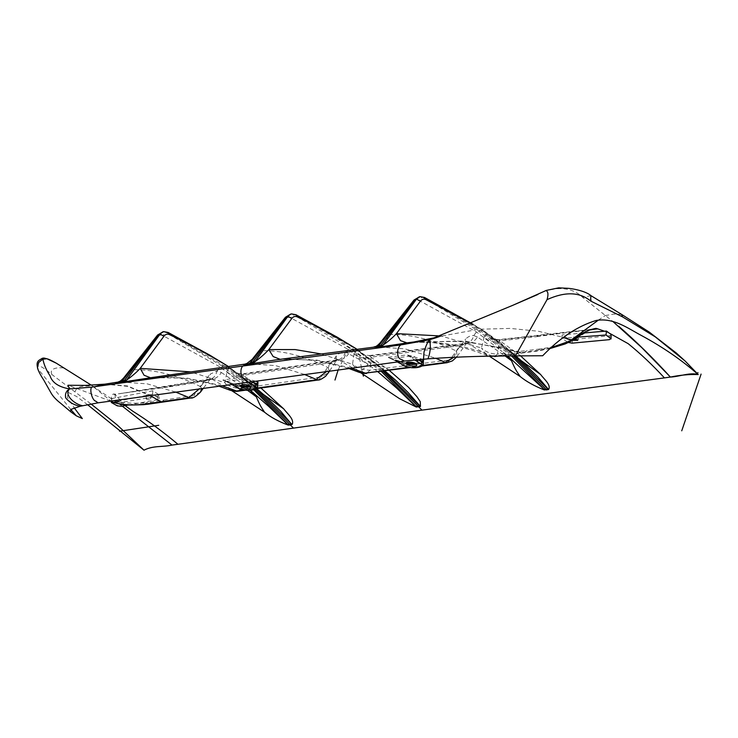 <?xml version="1.0" encoding="UTF-8"?>
<svg xmlns="http://www.w3.org/2000/svg" width="738" height="738" viewBox="0 0 738 738"><rect width="100%" height="100%" fill="white"/><g stroke="black" fill="none" stroke-linecap="round" stroke-linejoin="round"><path stroke-width="0.55" stroke-dasharray="3.69 2.77" d="M70.747 409.442L38.136 369.092C36.393 363.613 40.968 365.421 51.881 374.526L91.189 404.101M87.684 404.784L76.549 396.463L68.256 392.459L67.352 397.219L74.187 407.81M37.426 367.293L38.136 369.092M143.661 404.664L146.733 402.57C137.342 403.612 128.347 403.409 119.75 401.952L113.984 402.607M148.504 404.138L151.013 402.09L146.733 402.57M161.89 402.192L163.771 400.116L151.013 402.09M119.75 401.952L117.305 401.26C114.787 396.878 114.372 394.516 116.069 394.166L171.548 385.873L170.579 385.494L169.371 386.795L117.554 393.954M117.305 401.269L113.624 402.487C109.067 399.553 112.6 392.828 113.864 394.175L115.681 394.212M125.073 405.596L115.359 394.71M163.781 331.648L166.788 332.248L163.55 331.685M251.317 383.917L228.3 366.472L254.711 386.62L269.075 399.562L251.317 383.917L263.549 394.535L229.924 368.815L227.535 365.956L166.788 332.248L168.116 332.46M162.969 331.768L165.736 332.386L221.972 365.956L220.09 366.971L162.803 335.532C160.764 334.591 158.919 335.117 157.259 337.118L157.6 335.024M256.095 388.797L225.763 365.43L223.872 365.642L166.262 332.312L162.803 335.532M254.352 388.723L223.872 365.642L221.972 365.947L253.761 389.747M290.79 314.028L293.558 314.656L349.794 348.216L347.921 349.24L290.624 317.801C288.595 316.851 286.741 317.377 285.089 319.379L259.951 350.781L252.193 359.323M291.381 313.954L294.093 314.572L290.624 317.801M291.611 313.918L294.61 314.508L338.677 339.784L382.828 371.214M381.297 371.426L349.794 348.216M378.022 371.869L347.912 349.24L345.522 352.192C342.275 351.675 339.185 352.967 336.242 356.067L328.133 367.644C303.687 355.559 280.957 349.941 259.951 350.781C259.084 357.939 255.422 362.247 248.974 363.696L244.785 364.138M345.522 352.192L345.476 352.183C343.751 356.74 341.085 359.323 337.469 359.941L336.104 361.122L330.707 362.672L321.362 376.841L328.548 372.57M360.79 372.81L358.087 371.094C362.09 370.347 365.439 368.031 368.114 364.148L345.541 352.164M329.296 370.993L328.133 367.644L326.796 371.334M304.351 374.406L275.763 365.651L248.974 363.696M348.825 353.502C346.26 357.22 343.078 359.443 339.268 360.172L337.469 359.941L330.707 362.672L243.374 375.273C236.76 377.616 231.308 376.38 227.027 371.546L224.832 382.708L190.459 371.869M358.087 371.094L339.268 360.172L242.147 374.452L260.911 387.994M336.242 356.067L336.104 361.122L329.572 370.956M230.809 390.476L224.832 382.708C229.287 386.574 234.739 388.465 241.169 388.382L321.362 376.841L318.272 379.996M231.87 390.771L212.018 379.212C215.865 378.576 218.974 376.334 221.363 372.478L217.064 370.974C215.727 375.993 213.319 378.668 209.841 379.037L210.865 378.732L209.933 379.664L210.173 374.157L217.037 371.02M171.548 385.873L212.018 379.212L209.841 379.037L204.924 381.149L209.933 379.664M201.677 388.428L200.173 386.417L210.173 374.157M169.371 386.795L204.924 381.149L193.642 395.531L200.533 392.053M221.363 372.478L247.636 390.365M232.756 370.402L235.551 373.197L241.833 373.991L235.551 373.197M227.027 371.546C227.452 369.36 228.429 368.465 229.933 368.834L239.426 374.129M250.062 390.319L245.191 386.122L250.385 390.291M175.413 391.989L147.148 383.852L120.691 382.016C127.222 381.094 130.681 377.035 131.087 369.821C152.323 368.954 175.349 374.48 200.173 386.417L199.509 388.723M120.691 382.016L116.844 382.432M123.707 377.902L131.087 369.821L157.259 337.118M221.861 385.734L187.544 378.17L150.192 377.635M238.217 391.205L241.169 388.382L241.649 385.956M241.889 384.738L243.374 375.273L241.87 373.972L239.573 374.138M217.055 370.993L220.09 366.971L245.191 386.122M243.466 389.996L256.972 388.087M163.771 400.116L193.642 395.531L190.856 397.985M104.759 384.175L127.453 385.937L150.275 395.448M255.625 381.214L241.409 377.275L222.821 380.052L236.501 385.088L257.82 384.627M257.82 384.673L250.846 386.961M241.935 387.007L237.756 386.325L237.701 387.302L238.854 388.502M232.092 384.387L222.821 380.052L237.009 385.135L237.756 386.325L233.974 384.987L237.701 387.302L252.202 389.138L257.728 386.398M226.455 381.408L244.103 378.769L248.734 382.192M241.409 377.275L244.103 378.769L244.905 378.437L241.418 377.275M224.924 381.076L227.655 382.063M229.804 383.142L233.974 384.987L235.182 386.214M251.676 381.777L247.691 379.775L248.771 378.908M246.483 380.587L247.691 379.775L244.905 378.437M114.934 394.692L113.357 394.046L115.921 394.138M122.24 406.103L92.241 385.863L111.623 401.546M110.515 401.048L67.988 385.254M75.11 391.564C77.702 384.221 86.697 386.98 91.715 385.651L87.435 382.856M51.881 374.526C48.607 367.561 59.787 367.173 64.344 368.133M520.281 355.605L498.943 340.061L589.035 330.089M389.249 370.356L369.47 356.048L467.957 343.631L489.488 356.269M492.421 356.103C465.466 345.144 437.486 340.688 408.465 342.746L403.787 343.271M373.613 347.174L377.155 346.805L405.3 348.926L435.531 358.188M422.533 365.485L408.584 367.33M351.085 368.05L316.694 360.079L281.538 359.249L275.975 359.876M413.861 341.998L461.25 341.122L507.117 348.677L521.738 352.616L495.853 355.928M423.529 359.563L407.108 354.895L387.865 357.284L405.955 363.197M415.014 363.52L423.372 362.081M472.975 324.213L483.741 330.799C496.24 339.406 502.135 344.074 511.083 351.583L526.369 365.402L509.146 350.098L521.222 360.688L489.7 335.855L492.55 338.751L498.501 339.637L499.755 340.91L536.923 336.629L539.257 335.181L540.908 335.458M507.006 355.854L500.189 349.95L507.569 355.864M385.337 367.376L377.911 365.513L375.66 363.124L359.812 351.998L362.247 354.351L369.231 355.605L371.214 357.146L460.005 345.707L465.955 343.401L467.957 343.631C471.84 343.078 475.004 340.873 477.449 337.008L504.94 355.827M369.286 355.568L465.955 343.401C469.875 342.838 472.468 340.227 473.731 335.55L476.508 331.98L478.39 330.956L482.172 330.44L483.953 330.965L486.554 334.213C489.894 338.576 493.879 340.384 498.501 339.637C494.017 339.471 492.034 339.176 492.55 338.751L492.55 338.751M384.904 370.937L362.229 354.341L365.338 355.458L357.413 350.559C355.55 349.867 354.424 350.882 354.065 353.631C358.723 357.893 364.443 359.065 371.214 357.146L369.895 370.218L366.777 373.382M395.836 380.393L375.66 363.124L356.98 349.323M604.459 331.224L609.201 333.078M494.626 356.528L497.43 354.074C491.139 354.055 485.816 352.035 481.453 348.022L486.988 355.615L489.054 356.14M447.034 362.699L450.014 359.886L369.895 370.218C363.004 369.886 357.22 367.911 352.533 364.314L358.908 372.229M354.065 353.631L352.533 364.314L321.233 353.963M280.154 359.332L281.538 359.249M551.148 347.561L540.428 350.043L521.738 352.616L523.731 352.801L527.19 350.522L497.43 354.074L499.755 340.91C493.399 342.773 488.215 341.39 484.211 336.749L481.453 348.022L441.306 336.011M453.925 357.21L456.508 351.094L457.173 356.316M456.582 357.127L457.163 356.316L450.014 359.886L460.005 345.707L465.595 344.48L465.715 338.973C468.261 336.5 470.927 335.366 473.722 335.569M377.155 346.805C383.778 345.956 387.293 341.888 387.699 334.582C408.861 333.668 431.795 339.166 456.508 351.085L465.715 338.973M380.282 342.7L387.699 334.582L413.677 302.119C415.337 300.117 417.182 299.591 419.221 300.532L476.508 331.98L500.189 349.95M408.465 342.746L406.942 342.866M418.391 359.821L407.108 354.895L414.867 360.024M397.754 361.888L387.865 357.284L392.745 359.258M394.876 360.329L403.335 363.659L402.044 362.395L405.946 363.142M410.614 356.057L391.564 358.64L390.236 358.216L402.542 362.441M400.31 363.391L399.101 362.173L403.28 364.729L403.335 363.659L407.321 364.332M416.38 364.351L423.363 362.155M412.302 358.234L414.59 356.546M295.938 314.72L294.61 314.508L353.585 347.699L384.249 371.029M486.545 334.194L489.7 335.855M509.146 350.098L483.953 330.956L472.661 324.351M514.912 355.919L482.172 330.44L423.206 297.248L424.534 297.46M513.316 355.947L480.281 330.642L423.206 297.248L420.199 296.658M511.526 355.937L478.39 330.956L422.68 297.313L419.968 296.685M477.449 337.008L473.731 335.541M365.919 355.559L365.338 355.458M359.812 351.998L356.546 349.378M353.585 347.699L355.365 348.225M598.361 320.108L605.234 315.56M559.911 288.152L545.954 290.578C561.849 286.519 574.09 288.798 582.679 297.396L612.955 321.556M536.923 336.629L592.762 329.102M486.563 334.231L484.211 336.749M540.428 350.043L542.07 350.292L544.21 348.327L539.884 349.019L537.255 351.085L535.723 350.836M539.884 349.009L527.19 350.522M590.52 329.591L575.068 339.259M575.299 338.76L572.162 340.855M436.038 337.755L443.51 335.707L478.962 329.24L510.29 328.41L538.472 331.27L563.518 337.432M605.234 315.569L613.619 314.111L621.553 314.37M544.21 348.327C553.657 346.795 563.085 344.074 572.504 340.163M419.387 296.768L422.145 297.396L419.221 300.532M423.271 363.797L417.8 366.537L403.28 364.729L404.479 365.947M590.917 295.624L582.679 297.396M414.516 341.888L466.73 341.408L521.738 352.616M104.842 384.166L127.517 386.343L149.906 395.503M578.085 337.109L561.812 338.345L568.481 342.607M561.812 338.345L562.19 334.914L568.583 338.973L568.205 342.46M572.162 343.152L572.55 339.609L609.929 335.679L609.496 339.646M583.592 332.995L562.19 334.914M577.974 336.722L578.269 337.128C576.719 337.93 575.243 337.81 573.841 336.768L577.974 336.722M611.165 334.517L609.929 335.679M572.55 339.609L568.583 338.973M128.578 404.959L157.84 399.692L158.901 398.317L152.591 394.193L112.831 402.192M121.235 406.278L121.521 402.339L158.098 396.177L159.15 394.858L159.279 398.871L159.15 394.858L152.84 390.78L152.591 394.193M146.447 399.203L146.161 398.788C147.711 397.819 149.196 397.874 150.598 398.963C149.796 399.765 148.412 399.839 146.447 399.203M111.401 401.472L111.613 398.594L117.536 401.887L117.25 405.835M152.84 390.78L111.613 398.594M146.714 395.577L146.428 395.171C147.96 394.276 149.436 394.35 150.856 395.393L146.714 395.577M121.521 402.339L117.536 401.887M338.207 369.784L348.17 349.508L353.308 348.806L359.895 360.135L362.626 373.151M123.394 381.823L116.816 383.594M697.207 374.138L697.355 373.142M285.089 319.379L285.421 317.285M244.029 378.714L245.459 378.022M225.238 381.029L226.446 381.408M225.708 381.251L226.372 381.361M409.774 356.334L411.186 355.651M414.009 300.025L413.677 302.119M390.799 358.465L391.463 358.594M390.882 358.511L397.385 361.934M158.098 396.177L157.84 399.692M209.85 379.775L203.365 388.206M256.658 388.594L235.533 373.179M151.53 377.579L165.183 377.035L181.483 377.957L211.695 383.926L218.872 386.131M256.566 388.354L262.876 393.917M256.344 388.64L245.145 390.217M336.759 360.015L241.87 373.972M209.721 379.055L119.694 393.695M236.963 385.116L240.45 385.817M249.462 386.094L257.774 384.433M225.773 381.288L231.723 384.433M93.901 386.841L91.281 385.153M515.751 355.873L492.541 338.742M589.302 329.628L498.501 339.637M407.856 342.81C421.167 341.768 431.592 342.533 437.92 343.235C451.877 344.757 465.66 347.912 479.257 352.709L488.851 356.15M421.942 366.002L410.162 367.57M281.16 359.286L287.386 358.862L317.681 360.624L348.64 368.382M550.105 348.511L537.255 351.085L499.903 355.845M414.959 363.483L423.308 361.897M512.67 353.096L520.797 360.292M465.595 343.438L466.877 343.124L465.678 344.369M357.017 349.314L382.727 368.76L395.863 380.421M457.163 356.316L465.595 344.48M435.577 337.903L436.324 337.663M443.51 335.707L438.806 336.842M412.726 342.22L414.359 341.915M578.269 337.128L577.872 340.762M573.85 336.768L573.454 340.347M146.161 398.788L146.428 395.181M150.598 398.963L150.856 395.393"/><path stroke-width="1.11" d="M91.189 404.101L117.121 424.885L144.021 450.208L87.684 404.784M74.187 407.81L82.333 418.584L76.309 415.826L70.747 409.442M76.309 415.826L70.885 411.933L70.71 409.47L80.091 406.287C73.726 404.922 68.902 402.072 65.627 397.727C64.962 393.732 66.282 390.789 69.584 388.917C58.745 387.063 52.232 382.69 50.027 375.817C46.319 370.199 43.948 364.673 42.915 359.231L46.881 358.733L56.346 363.216L91.281 385.153M42.869 359.194L38.754 362.358L37.426 367.293C37.629 370.19 41.891 377.349 43.57 379.738L51.07 393.013C52.998 396.417 56.226 399.867 60.765 403.363L70.885 411.933M80.091 406.287L82.85 405.743C74.852 404.664 63.523 394.747 69.584 388.917L91.697 387.127C89.335 389.664 92.241 400.549 95.783 401.177L98.016 402.837L247.82 382.321L241.769 376.62C240.376 372.035 240.689 368.511 242.71 366.048L91.697 387.127M82.85 405.743L98.016 402.837M150.275 395.448L160.783 401.878L142.148 404.396L143.661 404.664C122.84 405.393 123.919 405.024 114.316 402.736L110.515 401.048M113.772 402.561L114.316 402.736M142.148 404.396C132.12 405.43 122.739 404.83 113.984 402.607L111.623 401.546M146.871 403.907L148.504 404.138M149.906 395.503L161.89 402.192L148.449 404.147M382.828 371.214L421.979 410.134L177.932 444.285C163.07 431.785 148.061 420.78 132.895 411.269L125.073 405.596M163.55 331.685L159.602 334.139L163.319 331.703M150.192 377.635L144.058 375.245L140.211 368.354L163.974 336.196C165.506 334.213 167.341 333.687 169.472 334.618C189.528 344.222 208.882 354.674 227.535 365.956L209.371 354.895L168.116 332.46L163.781 331.648M120.691 382.016C116.816 382.164 110.866 383.557 120.109 382.422L122.287 380.799L159.113 334.203L162.969 331.768M159.113 334.203L124.399 380.494L122.287 380.799L123.707 377.902L157.6 335.015L159.113 334.203M285.421 317.285L252.193 359.323L250.625 362.413L286.934 316.473L291.03 313.991L285.421 317.275L290.79 314.028M248.974 363.696C244.868 363.862 238.632 365.255 248.254 364.138L250.625 362.413L252.71 362.127L287.423 316.408L291.141 313.973M384.249 371.029L419.516 405.845L417.994 406.334L415.937 406.334L381.297 371.426M395.836 380.393L408.197 392.588L420.466 406.481L416.278 407.044L396.684 388.142L378.022 371.869M248.254 364.138L254.776 361.851L287.921 316.334L291.805 318.465L268.816 349.572L273.161 356.546L280.154 359.332M326.796 371.334L316.205 379.397L304.351 374.406M416.278 407.044L399.516 398.668L360.79 372.81M329.572 370.956L328.558 372.57L329.296 370.993M328.548 372.57L325.624 376.242C321.842 379.009 319.388 380.264 318.272 379.996L316.205 379.397M203.365 388.206L200.533 392.053L201.677 388.428M247.636 390.365L256.335 396.841C260.21 406.131 261.492 407.533 264.601 412.256L231.87 390.771M260.911 387.994L283.706 408.843L263.549 394.535M256.335 396.841L250.062 390.319M250.385 390.291L268.743 406.426L288.152 425.079C278.484 421.481 270.634 417.201 264.601 412.256M253.761 389.747L287.746 424.396L289.73 424.322L290.477 424.987L288.152 425.079M254.352 388.723L289.711 424.304L291.196 423.741L292.202 424.35L290.477 424.987M283.706 408.843C287.294 413.658 294.517 419.378 292.202 424.35M256.095 388.797L291.196 423.741L280.634 411.167L264.342 395.245M199.509 388.723L188.956 397.524L175.413 391.989M120.109 382.422L124.325 381.804L126.512 380.181L124.399 380.494L122.222 382.109M124.325 381.804L152.369 377.487M190.459 371.869L140.211 368.354C136.705 372.183 132.148 376.122 126.512 380.181L160.091 334.074L163.974 336.196M221.861 385.734L235.902 390.771L230.357 390.319C233.835 391.297 236.455 391.592 238.217 391.205L236.63 390.965L243.466 389.996M241.649 385.956L241.889 384.738M227.322 365.799L228.134 366.5M256.972 388.087L316.694 379.766M200.533 392.053C195.921 396.537 192.692 398.511 190.847 397.985L188.956 397.524M235.902 390.771L236.63 390.965M160.783 401.878L189.269 397.745M104.759 384.175L94.243 386.767L104.279 384.24L117.997 382.099C120.036 381.011 119.685 382.081 123.707 377.902M257.82 384.627L257.959 382.053L255.625 381.214M251.676 381.777L252.516 382.173L251.151 383.751L255.283 386.315L256.639 384.738L252.516 382.173L256.695 383.677L257.82 384.673L257.728 386.398L256.695 383.677L257.959 382.053M250.846 386.961L241.935 387.007M243.402 387.92C249.776 390.503 254.02 386.795 248.374 385.421C241.999 382.847 237.756 386.555 243.402 387.92M231.723 384.433L238.854 388.502L232.092 384.387M234.481 386.075L235.182 386.214M177.932 444.285L171.991 445.088L122.24 406.103M105.239 384.129L85.507 385.402L67.988 385.254L69.584 388.917M171.991 445.088C162.701 447.2 153.107 445.429 144.021 450.171M609.201 333.078L628.176 343.668C640.455 353.585 652.53 364.987 664.421 377.893L421.979 410.134M420.466 406.481L420.254 401.666L416.924 396.712L408.538 387.302L389.249 370.356M489.488 356.269L520.216 376.565C526.425 381.592 534.45 386.057 544.293 389.95L548.611 389.535C551.341 384.913 544.063 379.212 540.686 374.572L520.281 355.605M495.853 355.928L489.054 356.14M407.902 342.81L380.54 346.878L373.613 347.174M435.531 358.188L445.503 362.459L422.533 365.485M408.584 367.33L365.227 373.142L351.085 368.05M376.389 347.404L378.742 345.753L380.282 342.7C375.531 347.727 375.531 346.122 373.539 347.183L275.966 359.886L252.331 363.585L254.776 361.851C260.532 357.672 265.21 353.576 268.816 349.572L295.135 349.581L321.233 353.963M252.331 363.585L242.71 366.048L398.031 345.31L413.861 341.998M405.955 363.197L415.014 363.52M423.372 362.081L423.529 359.563L422.846 359.314M247.82 382.321L404.239 361.048L401.537 359.443C396.509 359.028 396.334 347.764 400.826 344.932L429.23 339.831L512.532 305.421L545.954 290.578M540.686 374.572L521.222 360.688M548.611 389.535L537.568 376.694L521.914 361.306M546.166 389.323L547.753 388.908L514.912 355.919M546.747 390.015L513.316 355.947M544.293 389.95L544.026 389.24L546.12 389.295M520.216 376.565C516.96 371.749 515.465 369.996 511.489 360.697L507.006 355.854M507.569 355.864L544.026 389.24L511.526 355.937M504.94 355.827L511.489 360.697M589.035 330.089L597.623 328.816L604.459 331.224M493.085 356.288L488.851 356.15M445.503 362.459L447.025 362.709L421.942 366.002M410.162 367.57L365.227 373.142M348.64 368.382L358.908 372.229L364.166 372.847M445.18 362.22L453.925 357.21M380.54 346.878L382.893 345.227L378.742 345.753L415.522 299.213L419.387 296.768M406.942 342.866L400.466 340.624L396.444 333.613C393.003 337.404 388.483 341.27 382.893 345.227L416.509 299.075L414.009 300.025L380.282 342.7M441.306 336.011L396.444 333.613L420.392 301.205L416.509 299.075L419.968 296.685M407.321 364.332L416.38 364.351M423.308 361.897L422.219 361.15L423.529 359.563M403.806 365.827L411.527 367.699C423.52 368.391 423.63 363.41 423.271 363.797L422.219 361.15L418.178 359.72M404.239 361.048L423.52 359.249L424.009 352.109C425.503 346.823 427.237 342.736 429.23 339.831L436.038 337.755M414.359 341.915L400.826 344.932M356.98 349.323L355.365 348.225L356.546 349.378M297.303 316.888L295.947 314.72L337.201 337.165L355.365 348.225C336.703 336.934 317.358 326.491 297.303 316.888C295.163 315.956 293.327 316.482 291.805 318.465M612.955 321.556L641.765 347.607L670.399 377.063L664.421 377.893M597.623 328.816L596.009 328.373C588.583 329.609 580.732 333.447 572.448 339.867L575.299 338.76M572.457 339.877L570.917 340.246L598.361 320.108M594.68 328.844L590.52 329.591L597.429 328.927M595.031 328.788L596.009 328.373M378.465 347.137L380.817 345.495L416.02 299.148L419.738 296.713M472.661 324.351L425.891 299.628C423.75 298.696 421.924 299.222 420.392 301.205M416.333 364.323C416.297 362.183 403.732 360.771 406.518 363.834C406.555 365.974 419.119 367.386 416.333 364.323M403.861 365.854L400.31 363.391L403.787 365.817M420.761 363.668L422.164 362.127L418.391 359.821L417.035 361.399L420.761 363.668C426.278 367.155 410.374 369.378 404.479 365.947M590.52 329.591L590.52 329.591C586.959 330.624 581.793 333.853 575.04 339.277L565.133 343.954L550.105 348.511M572.504 340.163L551.148 347.561M563.518 337.432L570.917 340.246M423.52 359.249L427.874 358.825C463.399 356.371 488.353 356.067 515.392 355.901L547.033 299.646C565.059 291.455 579.579 291.907 590.621 301.003L590.87 295.597L621.59 314.388L622.512 316.86L655.362 336.934L685.085 360.993L698.203 374.535C690.002 372.155 679.523 376.666 670.399 377.063C653.241 358.216 635.99 341.26 618.656 326.205M427.874 358.825C429.055 356.426 429.885 352.801 430.355 347.949C430.319 343.862 429.95 341.159 429.23 339.831L429.23 339.831M547.033 299.646C548.528 294.582 548.168 291.547 545.972 290.532L542.716 292.036M591.083 300.135L590.621 301.003L622.512 316.86M515.392 355.901L542.688 355.753C559.985 337.792 577.78 326.039 596.083 320.486C613.573 317.377 627.9 328.41 641.949 335.79C663.287 347.377 682.032 360.31 698.194 374.572L698.203 374.535C689.227 374.249 679.956 375.089 670.399 377.063M568.205 342.46L572.162 343.152L609.496 339.646L610.732 338.493L606.018 334.987L578.085 337.109M611.165 334.517L611.027 338.963L611.165 334.517L606.442 331.058L606.018 334.987M577.577 340.356L573.454 340.347C574.256 339.674 575.631 339.674 577.577 340.356M606.442 331.058L583.592 332.995M112.831 402.192L111.327 402.496L117.25 405.835L121.235 406.278L128.578 404.959M111.327 402.496L111.401 401.472M119.528 431.213L158.735 425.3M362.626 373.151L363.419 376.149M334.969 380.061L338.207 369.784M290.062 424.682L293.189 427.819M697.945 372.607L697.788 373.077M681.737 430.817L701.1 374.092M697.207 374.138L697.355 373.142L697.207 374.138M169.472 334.618L168.116 332.46M248.734 382.192L251.151 383.751M255.283 386.315C260.634 389.812 244.592 391.952 238.854 388.502M414.867 360.024L417.035 361.399M400.31 363.391L397.754 361.888M472.975 324.213L424.534 297.46L425.891 299.628M148.458 404.147L143.661 404.664M163.209 331.722L157.6 335.015M252.193 359.323L247.046 363.364L245.099 364.092L151.576 377.579M263.817 394.775L256.658 388.594M218.872 386.131L230.357 390.319M318.253 380.005L256.344 388.64M245.145 390.217L238.208 391.205M190.847 397.985L161.89 402.192M240.45 385.817L249.462 386.094M257.728 386.398C257.285 388.299 255.634 389.489 252.774 389.978L246.879 390.347L238.226 388.4M110.977 401.251L112.554 402.062M37.638 368.004C35.59 360.504 39.732 360.162 42.297 358.262C44.548 358.041 42.896 357.718 47.629 358.963C49.898 359.535 57.269 363.705 56.42 363.262M403.714 343.281L414.516 341.888M521.397 360.845L515.751 355.873M395.863 380.421L384.904 370.937M358.908 372.229C361.869 373.197 364.48 373.585 366.758 373.382M499.903 355.845L494.617 356.528M456.582 357.127L452.357 360.891L447.025 362.709M275.966 359.886L281.16 359.295M405.946 363.142L414.959 363.483M355.135 348.05L357.017 349.314M397.385 361.934L399.609 363.253M423.271 363.797L423.363 362.155M430.614 339.434L435.577 337.903M437.145 337.414L429.322 339.803M621.59 314.388L649.209 332.054L676.331 353.041L685.085 360.993M295.947 314.72L291.611 313.918M419.627 296.722L414.018 300.015M424.534 297.46L420.199 296.658M512.532 305.421L537.91 294.453M590.963 295.661C584.745 290.246 569.164 288.207 567.421 288.272L558.767 287.838L546.074 290.458M438.806 336.842L412.726 342.22"/></g></svg>
